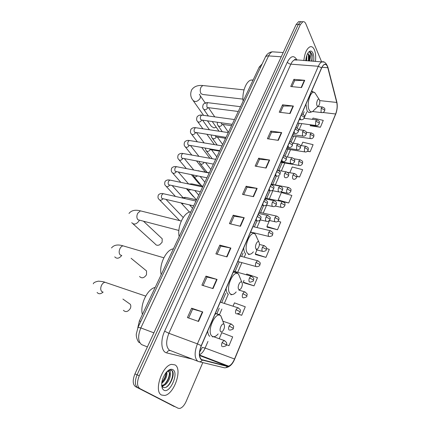 <?xml version="1.0" encoding="UTF-8"?>
<svg xmlns="http://www.w3.org/2000/svg" width="430" height="430" viewBox="0 0 430 430"><rect width="100%" height="100%" fill="white"/><g stroke="black" fill="none" stroke-linecap="round" stroke-linejoin="round"><path stroke-width="0.64" d="M137.767 327.87L139.385 320.898L259.252 67.026L262.128 63.93M300.022 21.656L298.683 21.608L296.168 24.472L134.939 373.912C132.456 380.185 132.66 384.441 135.552 386.677L174.317 406.549M321.64 61.893L305.88 23.94C305.085 22.118 304.069 21.392 302.827 21.758L300.323 24.639L139.266 375.766C136.783 382.077 136.976 386.344 139.847 388.58L178.138 408.247L137.691 387.629L174.085 406.447M139.266 375.766L137.1 374.836C134.617 381.125 134.81 385.393 137.691 387.629C134.81 385.393 134.617 381.125 137.1 374.836L298.243 24.553L137.1 374.836L134.939 373.912M302.086 21.731L300.753 21.683L298.243 24.553L300.753 21.683L302.086 21.731M161.642 395.062L164.685 395.45C174.257 394.202 182.728 368.838 174.999 364.893L171.597 364.366C162.067 365.452 153.446 391.784 161.642 395.062L164.685 395.45C174.257 394.202 182.728 368.838 174.999 364.893L171.597 364.366C162.067 365.452 153.446 391.784 161.642 395.062M315.426 61.442C315.969 56.83 315.636 52.965 314.421 49.848C313.303 47.289 311.847 46.268 310.051 46.784C306.762 48.483 304.693 53.084 303.849 60.598C304.693 53.084 306.762 48.483 310.051 46.784C311.847 46.268 313.303 47.289 314.421 49.848C315.636 52.965 315.969 56.83 315.426 61.442M201.471 359.55C198.918 356.954 198.88 352.353 201.353 345.741L321.624 68.021C322.478 66.102 323.425 64.93 324.478 64.511C325.972 64.075 327.079 65.145 327.8 67.714L336.744 102.447C337.496 106.113 337.125 109.962 335.631 113.988L234.543 359.002C232.813 362.985 230.829 365.355 228.593 366.123L227.362 366.15L201.471 359.55M201.358 359.813L227.282 366.408C229.9 366.602 232.356 364.156 234.64 359.071L335.685 114.122C337.217 109.994 337.598 106.049 336.83 102.292L327.886 67.558C326.241 62.973 324.134 63.081 321.559 67.87L201.235 345.656C198.698 352.433 198.741 357.153 201.358 359.813M291.932 86.64L294.62 80.62L304.725 80.308L293.948 79.33L290.728 86.521L301.527 87.58L304.725 80.308M294.593 80.673L293.948 79.33M280.451 112.364L283.273 106.038L293.4 106.049L282.564 104.791L279.242 112.214L290.094 113.552L293.4 106.049M283.252 106.086L282.564 104.791M268.599 138.911L271.567 132.263L281.704 132.612L270.814 131.064L267.39 138.729L278.291 140.363L281.704 132.612M271.545 132.311L270.814 131.064M256.366 166.324L259.478 159.342L269.626 160.051L258.683 158.192L255.146 166.104L266.1 168.06L269.626 160.051M259.462 159.385L258.683 158.192M188.657 318.012L192.661 309.041L202.756 311.954L191.608 308.208L187.416 317.582L198.569 321.457L202.756 311.954M192.651 309.062L191.608 308.208M203.143 285.558L206.948 277.027L217.069 279.441L205.954 276.119L201.906 285.176L213.027 288.611L217.069 279.441M206.938 277.054L205.954 276.119M217.134 254.211L220.751 246.105L230.888 248.051L219.811 245.127L215.903 253.877L226.986 256.909L230.888 248.051M220.74 246.137L219.811 245.127M230.652 223.928L234.092 216.215L244.235 217.72L233.205 215.177L229.421 223.632L240.467 226.282L244.235 217.72M234.076 216.252L233.205 215.177M243.719 194.645L246.997 187.313L257.14 188.404L246.153 186.217L242.499 194.392L253.501 196.682L257.14 188.404M246.976 187.351L246.153 186.217M178.138 408.247L179.745 408.452C182.191 407.769 184.346 405.393 186.201 401.33L202.799 362.592M296.888 176.477L299.592 176.966L302.639 169.683L292.233 166.98L289.798 172.715M307.294 151.296L310.148 151.742L313.104 144.668L302.785 142.174L301.322 145.609M310.326 125.754L320.393 127.248L323.269 120.379L313.029 118.078L312.492 119.341M255.608 254.544L265.95 257.371L269.287 249.389L266.552 248.524M243.633 282.73L254.023 285.875L257.468 277.64L246.734 273.991L246.395 274.791M237.473 313.911L241.714 315.292L245.272 306.789L234.457 302.87L233.06 306.16M226.411 344.742L229.002 345.677L232.673 336.894L221.778 332.686L219.252 338.63M283.107 201.799L288.718 202.96L291.857 195.451L281.37 192.532L278.205 199.977L278.522 200.826M267.218 227.217L277.506 229.749L280.742 222.009L277.968 221.181M269.486 220.488L266.917 226.529L267.277 227.346M277.506 229.749L266.917 226.529M256.968 249.927L255.275 253.91L255.673 254.662M265.95 257.371L255.275 253.91M244.02 280.376L243.267 282.15L243.702 282.838M254.023 285.875L243.267 282.15M241.714 315.292L237.844 313.862M229.002 345.677L226.438 344.666M288.718 202.96L278.205 199.977M299.592 176.966L296.888 176.252M310.148 151.742L307.52 151.097M310.202 124.721L310.358 125.92M320.393 127.248L310.132 124.888M166.829 371.73C167.415 376.062 165.695 379.975 161.664 383.469M166.206 372.428C166.26 376.062 164.787 379.394 161.793 382.426M167.958 370.687L170.242 371.025L170.328 374.637L168.899 371.713L167.334 371.477M170.328 374.637C170.506 378.679 166.55 385.334 163.008 385.608L161.626 385.457M168.404 371.498L168.442 371.525C171.645 373.111 167.243 384.893 162.185 385.253L161.615 385.275M162.475 388.779L163.814 390.16C169.99 393.988 179.219 372.896 172.881 369.671C170.903 368.644 168.63 369.617 166.071 372.59C161.927 378.577 160.729 383.974 162.475 388.779L161.879 385.877L162.959 387.118C168.334 390.779 176.364 373.74 171.882 370.477L169.587 369.999L168.049 370.628M171.086 370.058C174.8 371.488 171.758 383.571 166.152 387.15M169.431 373.348C169.135 377.148 167.598 380.7 164.824 384.012M163.088 385.597L162.088 386.226M166.136 372.514C165.749 376.013 164.308 379.298 161.798 382.372M164.066 385.318L162.293 386.505M123.399 310.32C125.7 312.449 127.995 311.847 130.279 308.514C130.994 306.912 130.994 305.499 130.279 304.273L128.5 303.021M223.901 324.258C221.987 322.36 218.633 330.192 220.74 331.68C221.369 332.121 222.1 331.858 222.928 330.885C224.546 328.386 224.917 326.219 224.046 324.397L223.901 324.258M155.176 287.45C147.469 288.718 139.643 305.042 142.416 314.486M139.54 276.49C141.819 278.683 144.131 278.113 146.479 274.781L146.539 270.938L145.039 269.707M241.81 282.22C240.042 280.118 236.844 287.595 238.79 289.309C239.397 289.836 240.101 289.621 240.913 288.659C242.445 286.165 242.751 284.026 241.827 282.241L241.81 282.22M173.414 248.83L173.091 248.889C165.899 249.9 158.724 265.251 161.185 274.722M133.047 223.874L155.123 243.885C156.149 245.396 157.686 245.686 159.724 244.745L162.099 242.257L162.207 238.768L160.954 237.596M258.925 242.036L258.833 241.934C257.145 239.983 254.291 246.97 256.038 248.82C256.619 249.427 257.301 249.26 258.086 248.309C259.505 245.949 259.784 243.858 258.925 242.036M190.893 211.802L190.049 211.936C183.4 213 177.02 227.287 179.176 236.629M319.479 99.878L319.098 99.341C317.722 97.997 315.916 103.485 317.034 105.619C317.512 106.511 318.092 106.522 318.775 105.662C319.823 103.759 320.06 101.835 319.479 99.878M253.13 79.991L251.029 80.044C246.121 81.152 241.875 92.396 243.117 101.2M207.47 120.846L211.42 126.431L213.973 127.887L216.236 127.232M190.404 205.744L191.071 206.636M193.968 196.978L193.409 196.725M200.52 184.475L199.321 184.164M206.83 172.027L205.82 172.081M205.148 171.785L196.58 161.019M306.816 55.432L306.628 60.802M306.241 57.453L305.843 60.743M312.013 61.194L311.868 53.798L309.638 51.863L310.659 54.497L310.111 58.91L309.492 55.169L307.536 53.739M310.111 58.91L309.767 61.028M307.88 53.696L309.057 55.142C309.509 56.706 309.482 58.647 308.982 60.974M313.615 61.313C314.029 58.066 313.809 55.357 312.949 53.175C311.61 50.466 309.992 50.337 308.095 52.793C306.8 54.809 306.026 57.459 305.768 60.737M309.815 51.863C311.798 52.659 312.39 55.76 311.589 61.162M308.482 54.046L308.45 60.936M312.169 54.841L311.981 61.189M309.127 55.389L308.842 60.963M306.036 58.469L305.8 60.27M140.798 321.425L139.385 320.898M260.628 67.139L259.252 67.026M274.356 51.949L272.314 51.815C270.905 52.299 269.664 53.659 268.583 55.9L140.841 327.934C137.702 335.787 137.939 341.339 141.556 344.581L147.393 346.919M153.886 332.841L140.841 327.934L138.025 327.311M135.552 386.677L139.847 388.58M296.168 24.472L300.323 24.639M139.336 342.656C137.933 342.033 135.966 337.082 136.299 334.024L138.057 327.246L265.391 57.039C265.933 56.196 266.998 55.819 268.583 55.9L281.252 56.798M283.219 52.541L272.314 51.815C269.212 52.218 266.906 53.96 265.391 57.039L265.256 57.324M294.727 59.447L294.969 59.953M192.387 359.152L166.7 352.896C161.309 351.928 160.143 340.657 164.631 331.197L287.369 62.076C288.073 63.231 289.245 63.93 290.879 64.161L168.893 333.288C165.792 341.286 165.942 346.902 169.35 350.149L197.881 361.286M287.369 62.076C290.863 55.663 294.061 54.97 296.969 59.99L297.017 60.103M296.539 60.066L294.566 59.926C293.19 60.426 291.959 61.839 290.879 64.161L318.334 66.279C319.399 63.893 320.587 62.436 321.903 61.915L323.769 62.049M202.25 360.216C201.278 361.571 200.095 362.033 198.703 361.603L197.606 361.114C194.376 357.884 194.312 352.132 197.418 343.86L201.235 345.656M225.841 367.65C229.593 367.113 232.533 364.291 234.651 359.179L234.64 359.071M335.685 114.122L234.667 359.141M336.83 102.292L336.76 101.652M199.369 361.764L223.923 367.688C225.25 368.096 226.368 367.671 227.282 366.408M327.886 67.558L327.821 66.908M321.559 67.87L318.334 66.279L197.418 343.86L168.893 333.288L164.631 331.197M200.944 356.067L201.353 355.739M166.7 352.896C167.437 351.143 168.592 350.359 170.156 350.547M335.631 113.988L322.871 112.477M336.744 102.447L319.705 100.604M327.8 67.714L321.984 67.263M202.342 359.948L201.734 359.711M227.362 366.15L199.59 355.551M199.52 354.685C201.681 353.756 203.546 351.541 205.115 348.053L207.97 341.425M234.543 359.002L205.115 348.053L202.299 347.456M219.526 314.577L221.891 309.089M224.352 303.37L228.33 294.131M237.725 272.314L241.891 262.639M244.251 257.151L245.659 253.883M254.442 233.485L254.657 232.99M256.995 227.561L260.29 219.902M263.208 213.124L266.622 205.196M269.325 198.923L272.851 190.732M275.34 184.943L278.957 176.547M281.354 170.979L284.789 162.997M287.374 156.998L290.529 149.661M293.292 143.244L296.184 136.536M299.124 129.709L301.747 123.614M304.429 117.385L306.762 111.967M303.059 114.305L304.166 111.735M256.769 188.351L253.136 196.607M243.864 217.65L240.101 226.191M230.512 247.965L226.621 256.807M216.693 279.339L212.662 288.498M202.379 311.836L198.198 321.328M269.255 160.008L265.735 167.996M281.333 132.58L277.93 140.309M293.029 106.022L289.734 113.504M304.359 80.297L301.167 87.548M102.974 292.056L101.964 291.701C100.464 290.298 100.324 288.148 101.55 285.262C102.48 283.515 103.619 282.515 104.968 282.268L106.801 282.886M103.114 292.11C100.695 294.174 98.685 294.287 97.089 292.438M222.487 319.942L220.805 315.835C215.516 310.412 206.094 332.1 212.081 336.147C213.855 337.33 215.881 336.588 218.16 333.922M219.569 314.62L216.376 313.685L214.962 314.319M207.706 331.073C207.862 333.621 208.534 335.384 209.732 336.357M121.765 255.452L120.314 255.011C118.906 253.506 118.793 251.356 119.975 248.572C120.803 247.003 121.824 246.094 123.028 245.847L163.83 257.785M121.744 255.452C119.164 258.57 116.831 259.043 114.74 256.871M240.053 277.85L238.618 274.367C233.743 268.385 224.745 289.089 230.281 293.781C231.996 295.195 233.963 294.582 236.183 291.932M236.984 272.899L234.017 272.136L233.055 272.539M226.126 288.541C226.244 291.105 226.852 292.943 227.959 294.045M178.88 230.453L137.939 219.757C136.622 218.16 136.536 216.016 137.67 213.323L140.406 210.85L141.964 211.237M139.277 220.3L139.035 220.864C136.455 224.358 134.02 224.965 131.736 222.681M256.742 237.156L255.399 234.425C250.722 228.878 242.708 248.228 247.675 253.281C249.325 254.92 251.227 254.436 253.383 251.829M253.657 232.979L250.926 232.377L250.351 232.598M243.724 247.9C243.81 250.48 244.364 252.378 245.385 253.598M242.95 99.11L202.842 94.503L201.014 93.638C199.993 91.757 199.977 89.628 200.966 87.258L202.772 85.516L203.772 85.624M199.396 94.229L200.396 95.949L200.143 98.443C197.418 101.829 194.983 102.388 192.828 100.126C190.501 97.137 190.108 93.724 191.651 89.886C193.957 86.516 197.666 85.059 202.772 85.516L244.02 89.875M316.163 94.751L314.91 92.789C311.067 88.967 306.01 104.184 309.213 110.026C310.567 112.434 312.18 112.45 314.067 110.075L318.184 106.215M312.922 91.558L311.551 91.284M305.945 104.232L307.025 110.505C307.858 112.144 308.907 112.767 310.17 112.375L312.293 111.671M256.183 219.139L256.608 220.552L257.495 220.869C258.564 221.181 259.634 220.59 260.709 219.101L260.558 218.413L257.328 216.494M163.975 193.855L163.185 193.677L161.9 194.822C161.228 196.29 161.239 197.499 161.927 198.456L193.699 205.862M162.981 198.789C161.454 200.45 160.143 200.638 159.046 199.359C157.928 198.526 157.702 197.074 158.358 195.005C159.605 193.65 161.212 193.21 163.185 193.677L195.972 201.052M258.855 214.871L258.102 214.699C262.617 217.198 260.607 217.263 260.752 218.999M262.778 203.906L263.187 205.336L264.084 205.68C265.143 205.97 266.197 205.384 267.245 203.922L267.111 203.202L263.918 201.278M170.624 180.229L169.866 180.073L168.635 181.17C167.979 182.616 167.985 183.825 168.651 184.798L200.38 191.715M169.71 185.147C168.178 186.916 166.84 187.147 165.69 185.835C164.609 185.018 164.405 183.556 165.072 181.46C166.286 180.105 167.883 179.643 169.866 180.073L202.643 186.921M265.353 199.708L264.665 199.541C269.395 202.224 267.003 202.358 267.288 203.815M269.261 188.937L269.653 190.382L270.556 190.753C271.615 191.022 272.652 190.436 273.668 189.001L273.55 188.249L270.395 186.319M177.171 166.813L176.445 166.673L175.268 167.727C174.623 169.151 174.623 170.361 175.273 171.35L206.948 177.805M176.322 171.715L176.305 171.747C174.779 173.591 173.419 173.849 172.226 172.527C171.178 171.683 170.995 170.21 171.683 168.119C172.919 166.759 174.505 166.276 176.445 166.673L209.211 173.016M271.744 184.803L271.12 184.647M275.635 174.22L276.012 175.687L276.915 176.085C277.973 176.332 278.995 175.746 279.978 174.333L279.882 173.553L276.764 171.613M183.615 153.607L182.922 153.483L181.799 154.494C181.159 155.902 181.159 157.106 181.793 158.116L213.414 164.115M182.825 158.493L182.745 158.649C181.213 160.487 179.853 160.745 178.67 159.423C177.654 158.595 177.493 157.117 178.192 154.988C179.45 153.612 181.03 153.112 182.922 153.483L215.672 159.326M278.027 170.151L277.458 170.006M281.897 159.75L282.257 161.234L283.171 161.658C284.225 161.884 285.23 161.304 286.187 159.912L286.106 159.105L283.026 157.154M189.963 140.605L189.302 140.497L188.227 141.47C187.598 142.851 187.593 144.055 188.211 145.082L219.773 150.64M189.221 145.474L189.093 145.743C187.544 147.576 186.185 147.834 185.013 146.517C184.018 145.668 183.884 144.179 184.599 142.056C185.835 140.68 187.405 140.158 189.302 140.497L222.03 145.856M284.203 155.741L283.692 155.612M288.062 145.528L288.406 147.022L289.315 147.479C290.368 147.683 291.363 147.098 292.292 145.732L292.223 144.899L289.18 142.943M196.22 127.796L195.585 127.705L194.559 128.64C193.941 130.005 193.93 131.209 194.532 132.246L226.035 137.38M195.516 132.655L195.338 133.037C193.785 134.864 192.43 135.122 191.264 133.805C190.302 132.988 190.184 131.489 190.915 129.317C192.178 127.925 193.736 127.387 195.585 127.705L228.292 132.601M290.282 141.577L289.825 141.454M294.12 131.537L294.448 133.047L295.362 133.531C296.415 133.714 297.393 133.133 298.296 131.79L298.243 130.93L295.233 128.968M202.379 115.186L201.777 115.106L200.794 116.003C200.181 117.352 200.17 118.551 200.756 119.605L201.729 120.034L232.195 124.329M201.702 120.04L201.493 120.518C199.934 122.34 198.579 122.598 197.418 121.292C196.478 120.448 196.381 118.943 197.128 116.772C198.424 115.358 199.971 114.805 201.777 115.106L234.452 119.545M296.265 127.645L295.851 127.533M300.075 117.782L300.393 119.303L301.301 119.814C302.634 119.787 303.596 119.201 304.198 118.073L304.161 117.186L301.188 115.219M208.448 102.765L207.878 102.695L206.938 103.56L206.889 107.156L207.862 107.602L238.263 111.477M207.787 107.618L207.556 108.188C205.992 110.005 204.637 110.257 203.487 108.962C202.568 108.102 202.487 106.586 203.256 104.409C204.583 102.98 206.12 102.41 207.878 102.695L240.52 106.694M302.145 113.945L301.785 113.837M266.068 216.962C265.428 218.693 265.396 220.063 265.955 221.079L266.793 221.391C267.852 221.697 268.906 221.122 269.949 219.655L269.814 218.999L266.068 216.962L267.412 215.376C272.163 218.177 269.648 218.15 269.992 219.553M183.626 203.541L182.089 203.739L181.035 202.944M186.131 197.526L185.411 197.365L184.228 198.413M268.11 215.532L258.656 213.425M272.416 202.132C271.787 203.836 271.744 205.207 272.292 206.25L273.131 206.583C274.195 206.868 275.227 206.292 276.243 204.852L276.125 204.169L272.416 202.132L273.7 200.611C277.452 202.197 276.399 202.981 276.286 204.75M190.78 189.662L188.507 190.356L186.969 188.845M192.538 184.024L191.845 183.879L190.99 184.486M274.367 200.751L264.988 198.8M278.656 187.55C278.038 189.227 277.99 190.597 278.516 191.667L279.366 192.027C280.425 192.291 281.446 191.715 282.429 190.297L282.327 189.587L278.656 187.55L279.887 186.088C284.311 188.507 282.3 188.49 282.478 190.189M197.585 175.945L194.828 177.171L193.704 176.3L193 175.031M198.843 170.737L197.762 170.801M280.527 186.212L271.217 184.416M284.794 173.215C284.187 174.865 284.133 176.236 284.644 177.321L285.493 177.708C286.552 177.95 287.557 177.375 288.514 175.983L288.428 175.246L284.794 173.215L285.971 171.806C289.944 173.414 288.584 174.472 288.562 175.87M203.465 162.287L204.191 162.47M204.078 162.492L204.024 162.599C203.266 163.766 202.277 164.298 201.052 164.185L199.912 163.309L199.085 161.481M286.584 171.914L278.877 170.538M290.831 159.111C290.228 160.739 290.175 162.105 290.669 163.212L291.524 163.626C292.577 163.846 293.566 163.276 294.496 161.906L294.426 161.143L290.831 159.111L291.954 157.756C295.738 159.331 294.641 159.965 294.55 161.787M209.297 148.871L210.377 149.57L219.542 151.129M210.243 149.592L210.136 149.812C209.388 150.962 208.405 151.489 207.185 151.398L206.029 150.516L205.185 148.173M292.545 157.848L285.773 156.735M296.764 145.232L296.592 149.339L297.452 149.774C298.501 149.979 299.479 149.403 300.387 148.06L300.328 147.264L296.764 145.232L297.845 143.932C301.629 145.474 300.505 146.055 300.441 147.931M215.253 135.713L215.575 136.471L216.473 136.869L225.605 138.293M216.306 136.891L216.161 137.213C215.425 138.347 214.446 138.879 213.221 138.799L212.054 137.917C211.581 137.482 211.323 136.541 211.27 135.095M298.409 144.018L292.228 143.088M302.607 131.585L302.424 135.681L303.279 136.149C304.333 136.331 305.3 135.756 306.176 134.434L306.133 133.617L302.607 131.585L303.644 130.333C307.6 131.886 306.246 132.805 306.235 134.3M221.203 122.781L221.574 123.937L222.477 124.356L231.571 125.651M222.278 124.377L222.095 124.802C221.364 125.92 220.391 126.452 219.171 126.382L217.988 125.506C217.44 125.006 217.22 123.915 217.333 122.233M304.177 130.403L298.436 129.618M224.799 340.71L223.965 340.426L222.122 342.57C221.423 344.468 221.418 345.801 222.106 346.58M222.122 342.57L226.341 344.908C226.658 345.645 225.47 346.241 222.778 346.704M231.711 324.193L230.899 323.924L229.136 325.983C228.448 327.848 228.438 329.187 229.104 329.993M229.136 325.983L233.291 328.359C233.667 329.014 232.501 329.611 229.797 330.138M238.505 307.955L237.709 307.708L236.027 309.686C235.35 311.519 235.334 312.857 235.979 313.696M236.027 309.686L239.908 311.659L240.123 312.099C240.504 312.723 239.359 313.309 236.694 313.862M242.799 293.668C242.133 295.48 242.111 296.813 242.735 297.684L243.466 297.866C246.1 297.291 247.223 296.705 246.836 296.119L246.637 295.646L242.799 293.668L244.407 291.771C248.733 294.437 246.696 294.55 246.863 296.05M245.175 291.997L238.849 290.089M249.454 277.925C248.798 279.71 248.771 281.048 249.378 281.94L250.12 282.15C252.727 281.548 253.829 280.967 253.431 280.408L253.254 279.903L249.454 277.925L250.991 276.108C255.377 278.828 253.265 278.785 253.463 280.338M251.738 276.313L233.657 271.153M255.995 262.45C255.35 264.208 255.318 265.546 255.904 266.466L256.662 266.697C258.489 266.573 259.575 265.993 259.919 264.971L259.752 264.434L255.995 262.45L257.468 260.704C261.822 263.305 259.763 263.332 259.951 264.891M258.188 260.897L240.193 256.06M262.424 247.239C261.789 248.97 261.757 250.308 262.322 251.254L263.09 251.507C265.342 251.131 266.406 250.556 266.294 249.787L266.149 249.223L262.424 247.239L263.837 245.562C268.148 248.083 266.159 248.131 266.331 249.701M264.531 245.734L259.424 244.444M268.75 232.281C268.126 233.99 268.089 235.328 268.632 236.296L269.411 236.575C271.642 236.172 272.69 235.597 272.566 234.861L272.432 234.264L268.75 232.281L270.099 230.668C274.426 233.167 272.426 233.184 272.604 234.769M270.771 230.824L252.947 226.599M274.969 217.569C274.351 219.257 274.313 220.59 274.84 221.584L275.625 221.885C276.662 222.202 277.694 221.633 278.731 220.181L278.613 219.553L274.969 217.569L276.259 216.021C279.962 217.666 278.86 218.435 278.774 220.085M276.904 216.161L259.172 212.232M281.086 203.105C280.478 204.766 280.43 206.099 280.946 207.115L281.736 207.443C282.768 207.733 283.789 207.169 284.794 205.739L284.692 205.088L281.086 203.105L282.322 201.611C286.004 203.197 284.923 203.938 284.837 205.637M282.94 201.74L265.299 198.09M287.1 188.872C286.504 190.511 286.455 191.845 286.95 192.882L287.745 193.231C288.777 193.505 289.782 192.936 290.761 191.533L290.675 190.855L287.1 188.872L288.288 187.437C292.233 189.125 290.777 190.065 290.809 191.425M288.879 187.55L271.325 184.169M293.018 174.87C292.432 176.483 292.379 177.821 292.857 178.88L293.658 179.256C294.69 179.503 295.679 178.939 296.63 177.558L296.555 176.854L293.018 174.87L294.158 173.489C297.807 175.005 296.77 175.72 296.678 177.445M294.727 173.591L287.412 172.285M298.845 161.094L298.673 165.099L299.473 165.502C300.505 165.727 301.484 165.163 302.408 163.803L302.344 163.077L298.845 161.094L299.936 159.767C303.671 161.368 302.505 161.933 302.457 163.69M300.479 159.858L294.061 158.799M304.574 147.538L304.392 151.537L305.198 151.967C306.224 152.177 307.192 151.607 308.09 150.274L308.041 149.522L304.574 147.538L305.623 146.259C309.32 147.796 308.186 148.323 308.143 150.151M306.144 146.34L300.296 145.453M310.218 134.198L310.019 138.191L310.825 138.643C311.858 138.831 312.809 138.267 313.685 136.95L313.647 136.176L310.218 134.198L311.218 132.961C314.889 134.45 313.798 135.015 313.739 136.826M311.718 133.031L306.294 132.279M315.77 121.067L315.566 125.055L316.367 125.533C317.399 125.7 318.34 125.135 319.194 123.84L319.167 123.044L315.77 121.067L316.733 119.873C320.463 121.427 319.275 121.883 319.248 123.711M317.206 119.938L304.091 118.282M321.231 108.134L321.022 112.122L321.823 112.622C322.855 112.773 323.785 112.208 324.612 110.929L324.602 110.112L321.231 108.134L322.161 106.989C325.854 108.478 324.698 108.903 324.671 110.795M322.613 107.043L317.872 106.5M298.683 21.608L302.827 21.758M296.06 60.033C295.227 59.265 294.733 59.152 294.582 59.7L321.903 61.915C324.123 61.087 326.117 62.844 327.896 67.198L336.83 101.931C337.652 105.871 337.26 109.999 335.658 114.305M199.918 355.675L200.251 355.32M228.593 366.123L199.541 355.046M199.601 352.245L202.326 347.392M216.956 313.535L219.252 308.229M221.713 302.526L225.685 293.341M235.092 271.567L239.263 261.913M241.628 256.447L243.068 253.114M254.383 226.938L257.006 220.864M260.601 212.544L263.574 205.664M266.724 198.38L270.029 190.726M272.744 184.443L276.366 176.069M278.78 170.479L282.204 162.561M285.004 156.085L287.95 149.258M291.121 141.927L293.609 136.165M297.141 128L299.183 123.276M162.185 385.253L163.008 385.608M122.894 299.06L130.279 304.273M145.689 296.098L104.968 282.268C104.173 281.833 101.991 281.457 98.411 281.15C95.111 281.86 93.418 282.746 93.337 283.8M215.382 313.352L220.719 315.62L224.046 324.397M212.42 336.862L213.758 336.722M131.085 258.279L146.539 270.938M233.318 271.937L234.017 272.136C235.936 272.152 237.468 272.883 238.607 274.34L241.827 282.241M230.835 294.754L232.35 294.534M111.52 247.938C113.955 244.933 117.788 244.235 123.028 245.847M143.545 221.283L162.207 238.768M181.293 221.031L140.406 210.85C135.144 209.534 131.344 210.404 129 213.457M258.833 241.934L255.399 234.425C254.27 233.038 252.775 232.356 250.926 232.377L250.496 232.27M190.049 211.936L190.753 212.103M248.389 254.528L250.072 254.216M200.396 95.949L205.572 103.496M319.098 99.341L314.91 92.789L311.519 91.364M251.029 80.044L253.012 80.238M193.403 100.942L203.589 115.347M166.088 199.504L183.218 217.505M255.619 220.434L256.731 220.692M159.702 200.031L179.659 220.628M172.263 185.696L182.761 197.3M189.668 204.933L190.979 206.384M262.187 205.277L263.353 205.524M166.286 186.486L175.451 196.435M178.412 172.134L188.625 183.992M268.637 190.372L269.857 190.619M271.11 184.674C275.565 187.157 273.561 187.104 273.716 188.888M172.774 173.15L180.853 182.368M186.432 188.727L192.952 196.166M184.524 158.81L193.731 170.017M274.98 175.73L276.248 175.961M277.447 170.038C281.876 172.516 279.871 172.408 280.032 174.214M179.17 160.019L186.33 168.587M191.457 174.725L198.886 183.615M201.643 185.921L200.53 184.588M190.592 145.711L198.923 156.337M281.215 161.331L282.531 161.551M283.676 155.649C287.616 157.326 286.283 158.294 286.24 159.788M185.47 147.087L191.839 155.074M196.607 132.827L204.175 142.932M287.348 147.173L288.713 147.382M289.804 141.497C293.475 143.093 292.464 143.631 292.352 145.603M191.678 134.353L197.365 141.814M201.772 147.597L209.926 158.304M202.562 120.153L209.458 129.779M293.378 133.252L294.781 133.451M295.835 127.576C299.447 129.134 298.485 129.688 298.356 131.655M197.795 121.808L202.89 128.796M207.002 134.434L214.419 144.609M208.453 107.677L214.753 116.869M299.307 119.561L300.753 119.744M301.763 113.885C305.364 115.455 304.381 115.955 304.263 117.933M203.831 109.451L208.4 116.003M212.248 121.518L219.015 131.209M225.25 139.046L224.616 138.137M196.542 199.848L185.411 197.365L181.439 197.784M189.496 204.895L192.559 208.281M181.637 203.567L189.496 212.087M260.182 219.875L266.089 221.23M202.987 186.201L191.845 183.879L188.679 184.002M194.779 190.517L198.757 195.15M187.98 190.146L196.467 199.832M266.24 205.11L272.459 206.438M209.329 172.758L196.306 170.517M200.154 176.456L204.868 182.213M194.231 176.929L201.74 185.937M271.975 190.56L278.721 191.898M205.642 162.739L210.888 169.463M200.391 163.911L207.066 172.322M211.506 149.764L216.817 156.902M206.459 151.091L212.237 158.713M280.994 161.841L290.933 163.529M217.317 136.998L222.665 144.523M212.447 138.46L217.225 145.071M286.928 148.135L296.888 149.688M223.073 124.442L228.421 132.316M218.343 126.022L222.272 131.698M292.771 134.649L302.747 136.073M213.656 336.738L223.965 340.426C228.33 343.35 226.169 343.393 226.363 344.865M222.939 321.226L230.899 323.924C235.21 326.671 233.151 326.859 233.318 328.305M220.246 302.113L237.709 307.708C242.042 310.422 239.978 310.578 240.15 312.04M237.828 261.521L255.936 266.498M256.194 249.722L262.391 251.33M250.609 232.006L251.604 232.248M253.195 232.635L268.734 236.409M269.39 220.466L274.974 221.74M275.221 206.056L281.113 207.308M280.742 191.845L287.149 193.113M280.79 162.32L298.925 165.405M286.541 149.038L304.671 151.881M292.201 135.966L310.326 138.573M297.775 123.093L315.894 125.469M312.572 111.526L321.371 112.569"/></g></svg>
